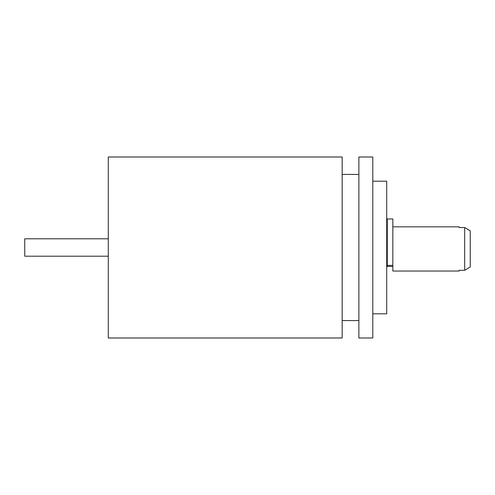 <?xml version="1.0" encoding="UTF-8"?>
<svg xmlns="http://www.w3.org/2000/svg" width="495" height="495" viewBox="0 0 495 495"><rect width="100%" height="100%" fill="white"/><g stroke="black" fill="none" stroke-linecap="round" stroke-linejoin="round"><path stroke-width="0.74" d="M108.281 256.2L24.75 256.2L24.75 238.8L108.281 238.8M392.844 226.828L459.113 226.828L459.113 227.539L464.681 227.539L470.25 230.88L470.25 266.972L464.681 270.313L459.113 270.313L459.113 271.031L392.844 271.031L392.844 218.963L387.276 218.963L387.276 265.382L392.844 265.382M464.681 270.313L464.681 227.539M387.276 232.916L386.719 232.916M372.797 313.805L386.719 313.805L386.719 181.195L372.797 181.195M372.797 157.008L372.797 337.992L358.875 337.992L358.875 157.008L372.797 157.008M358.875 320.587L342.169 320.587M342.169 157.008L342.169 337.992L108.281 337.992L108.281 157.008L342.169 157.008M387.276 266.421L392.844 266.421L387.276 266.421L387.276 265.382M387.276 264.936L386.719 264.936M358.875 174.413L342.169 174.413"/></g></svg>
